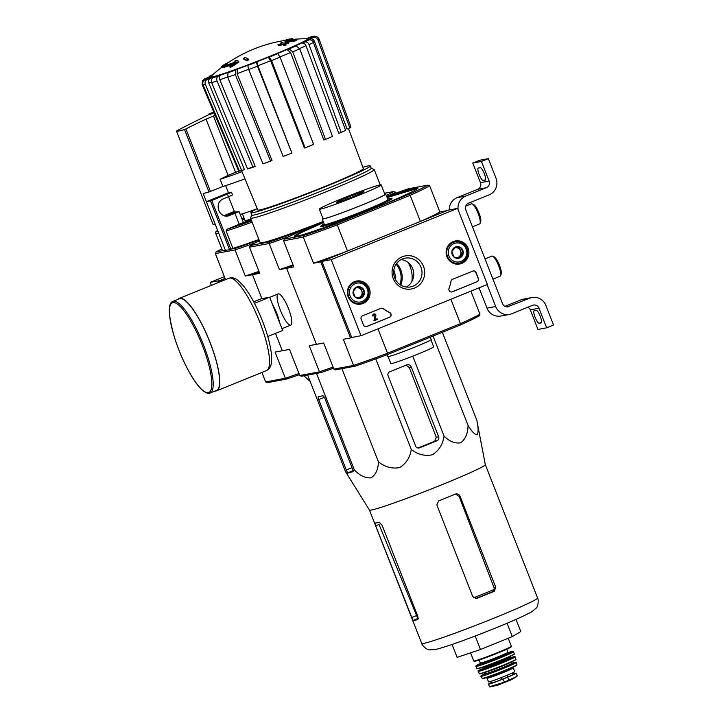 <?xml version="1.0" encoding="UTF-8"?>
<svg xmlns="http://www.w3.org/2000/svg" width="723" height="723" viewBox="0 0 723 723"><rect width="100%" height="100%" fill="white"/><g stroke="black" fill="none" stroke-linecap="round" stroke-linejoin="round"><path stroke-width="1.08" d="M224.374 276.638L210.221 282.377L211.396 285.377M218.87 282.35L218.382 281.102L225.061 278.391L219.53 280.632L210.221 282.377M361.012 335.716L331.206 259.665L457.569 208.396L487.374 284.455L361.012 335.716L351.703 337.469L321.898 261.41L331.206 259.665M321.898 261.41L448.269 210.14L457.569 208.396M363.497 325.07L361.166 319.132A2.558 2.476 -100.6 0 1 362.53 315.815L380.994 308.332A2.558 2.476 -100.6 0 1 383.353 308.64A44.727 43.335 -100.6 0 0 389.742 312.562A2.558 2.476 -100.6 0 1 389.607 317.225L366.724 326.516A2.558 2.476 -100.6 0 1 363.497 325.07M477.008 281.771L452.282 291.803A2.558 2.476 -100.6 0 1 449.028 288.513A44.727 43.335 -100.6 0 0 451.007 281.193A2.558 2.476 -100.6 0 1 452.517 279.313L472.815 271.08A2.558 2.476 -100.6 0 1 476.041 272.526L478.373 278.463A2.558 2.476 -100.6 0 1 477.008 281.771L452.092 291.839A2.558 2.476 -100.6 0 1 451.73 291.956M423.488 266.299A16.81 16.295 -100.6 0 1 406.118 289.037A16.81 16.295 -100.6 0 1 395.508 261.952A16.81 16.295 -100.6 0 1 423.488 266.299M369.281 288.287A11.722 11.36 -100.6 0 1 360.135 304.202A11.722 11.36 -100.6 0 1 355.815 281.211A11.722 11.36 -100.6 0 1 369.281 288.287M468.079 248.206A11.722 11.36 -100.6 0 1 458.933 264.121A11.722 11.36 -100.6 0 1 454.613 241.13A11.722 11.36 -100.6 0 1 468.079 248.206M460.153 263A11.505 11.143 -100.6 0 1 457.352 264.193M453.113 241.645A11.505 11.143 -100.6 0 1 456.159 241.735M361.355 303.082A11.505 11.143 -100.6 0 1 358.554 304.275M354.315 281.726A11.505 11.143 -100.6 0 1 357.361 281.816M420.985 267.194A14.623 14.171 -100.6 0 1 410.537 286.904A14.623 14.171 -100.6 0 1 393.908 275.147A14.623 14.171 -100.6 0 1 405.142 258.156A14.623 14.171 -100.6 0 1 420.985 267.194M401.138 259.575A14.623 14.171 -100.6 0 1 412.743 268.748A14.623 14.171 -100.6 0 1 406.299 287.031M473.185 270.962A2.558 2.476 -100.6 0 1 475.861 272.562L478.192 278.5A2.558 2.476 -100.6 0 1 476.819 281.807M381.364 308.215A2.558 2.476 -100.6 0 1 383.172 308.676L383.353 308.64M366.172 326.669A2.558 2.476 -100.6 0 0 366.534 326.552L389.426 317.261A2.558 2.476 -100.6 0 0 389.561 312.598A44.727 43.335 -100.6 0 1 383.172 308.676M375.002 319.53L377.09 318.726L377.361 319.439L373.945 320.831L374.957 315.535A0.768 0.741 -100.6 0 0 374.171 314.686M374.957 315.535L373.945 320.831M374.026 313.927A1.536 1.482 -100.6 0 0 372.833 316.005L373.023 315.969A1.536 1.482 -100.6 0 1 374.116 313.909A1.536 1.482 -100.6 0 1 375.879 315.644L374.993 319.575L377.09 318.726M375.138 315.499A0.768 0.741 -100.6 0 0 374.261 314.659A0.768 0.741 -100.6 0 0 373.71 315.689L373.023 315.969M364.41 293.448L360.894 298.057L355.219 297.171L353.068 291.685L356.593 287.076L362.259 287.953L364.41 293.448A5.901 5.721 -100.6 0 1 355.219 297.171A5.901 5.721 -100.6 0 1 356.593 287.076A5.901 5.721 -100.6 0 1 364.41 293.448L362.865 293.737L360.714 288.242L356.177 287.546M355.246 283.651A9.58 9.291 -100.6 0 1 367.953 293.99A9.58 9.291 -100.6 0 1 353.023 300.045A9.58 9.291 -100.6 0 1 355.246 283.651M354.478 282.521A10.863 10.529 -100.6 0 1 368.775 290.682A10.863 10.529 -100.6 0 1 360.434 303.299A10.863 10.529 -100.6 0 1 354.478 282.521M352.327 282.82A10.863 10.529 -100.6 0 1 353.71 282.458L356.43 281.943M360.434 303.299L357.722 303.805A10.863 10.529 -100.6 0 1 356.294 303.976M355.852 287.926A5.115 4.953 -100.6 0 1 361.102 296.041L362.865 293.737M359.674 297.903L361.102 296.041A5.115 4.953 -100.6 0 1 358.617 297.759M360.714 288.242L362.259 287.953M463.208 253.366L459.692 257.975L454.017 257.09L451.866 251.604L455.391 246.995L461.057 247.872L463.208 253.366A5.901 5.721 -100.6 0 1 454.017 257.09A5.901 5.721 -100.6 0 1 455.391 246.995A5.901 5.721 -100.6 0 1 463.208 253.366L461.663 253.656L459.512 248.17L454.975 247.465M454.044 243.57A9.58 9.291 -100.6 0 1 466.751 253.909A9.58 9.291 -100.6 0 1 451.821 259.964A9.58 9.291 -100.6 0 1 454.044 243.57M453.276 242.44A10.863 10.529 -100.6 0 1 467.573 250.601A10.863 10.529 -100.6 0 1 459.232 263.217A10.863 10.529 -100.6 0 1 453.276 242.44M451.125 242.738A10.863 10.529 -100.6 0 1 452.508 242.377L455.228 241.871M459.232 263.217L456.52 263.723A10.863 10.529 -100.6 0 1 455.092 263.895M454.65 247.844A5.115 4.953 -100.6 0 1 459.9 255.96L461.663 253.656M458.472 257.822L459.9 255.96A5.115 4.953 -100.6 0 1 457.415 257.677M459.512 248.17L461.057 247.872M479.042 287.835L486.995 308.125A12.779 12.381 79.4 0 0 500.849 316.023L509.534 314.397A12.779 12.381 79.4 0 0 511.83 313.719L532.508 305.332A5.115 4.953 79.4 0 1 538.969 308.224L546.651 327.826L537.966 329.462L530.284 309.851A5.115 4.953 79.4 0 0 527.926 307.194M487.094 284.573L495.68 306.498A12.779 12.381 79.4 0 0 509.534 314.397M536.114 310.284L534.252 310.637A6.769 1.645 67.9 0 0 534.17 310.664A6.769 1.645 67.9 0 0 535.137 317.397A6.769 1.645 67.9 0 0 539.186 323.235L541.048 322.883A6.769 1.645 67.9 0 0 541.129 322.865A6.769 1.645 67.9 0 0 540.162 316.123A6.769 1.645 67.9 0 0 536.114 310.284M546.651 327.826L553.547 325.034L545.856 305.422A12.779 12.381 79.4 0 0 529.715 298.201L507.157 306.941M532.011 297.524L523.325 299.159A12.779 12.381 79.4 0 0 521.03 299.837L504.925 306.362M488.341 158.653L481.446 161.455L472.761 163.082L479.656 160.289L488.341 158.653L496.023 178.265A12.779 12.381 79.4 0 1 489.2 194.812L468.513 203.199A5.115 4.953 79.4 0 0 465.784 209.815L502.575 303.705A5.115 4.953 79.4 0 0 509.037 306.588M480.226 167.682L478.364 168.025A6.769 1.645 67.9 0 0 478.283 168.052A6.769 1.645 67.9 0 0 479.25 174.794A6.769 1.645 67.9 0 0 483.298 180.623L485.16 180.28A6.769 1.645 67.9 0 0 485.241 180.253A6.769 1.645 67.9 0 0 484.274 173.511A6.769 1.645 67.9 0 0 480.226 167.682M472.761 163.082L480.452 182.693A5.115 4.953 79.4 0 1 477.713 189.309L457.035 197.704A12.779 12.381 79.4 0 0 449.308 209.95M481.446 161.455L489.137 181.066L480.452 182.693M458.147 209.86A12.779 12.381 79.4 0 1 465.72 196.069L486.398 187.682A5.115 4.953 79.4 0 0 489.137 181.066M472.453 226.841L479.584 223.949A10.863 2.63 -112.1 0 0 480.063 223.38L480.668 221.798A9.58 2.323 -112.1 0 0 478.798 212.544A9.58 2.323 -112.1 0 0 473.692 204.6L472.155 203.886A10.863 2.63 -112.1 0 0 471.541 203.778A10.863 2.63 -112.1 0 0 471.414 203.823L465.729 206.127M480.063 223.38A10.863 2.63 -112.1 0 0 477.939 212.896A10.863 2.63 -112.1 0 0 472.155 203.886M492.95 279.132L500.072 276.24A10.863 2.63 -112.1 0 0 500.551 275.671L501.166 274.089A9.58 2.323 -112.1 0 0 499.295 264.835A9.58 2.323 -112.1 0 0 494.189 256.891L492.643 256.177A10.863 2.63 -112.1 0 0 492.029 256.069A10.863 2.63 -112.1 0 0 491.902 256.105L485.025 258.897M500.551 275.671A10.863 2.63 -112.1 0 0 498.427 265.187A10.863 2.63 -112.1 0 0 492.643 256.177M213.701 111.884A33.222 1.582 158.6 0 0 211.712 112.869A715.255 279.647 -112.6 0 0 209.797 113.592A714.649 255.318 69.6 0 0 208.857 114.071A715.192 279.629 67.4 0 1 211.297 113.186L211.577 113.9A715.282 657.46 -105 0 1 214.071 112.761M208.857 114.071L209.137 114.785A715.192 279.629 67.4 0 1 211.577 113.9M211.297 113.186A715.282 657.46 -105 0 1 213.773 112.056M242.006 171.694A56.222 2.675 158.6 0 1 220.099 179.286A638.409 632.878 89.7 0 1 228.107 175.4L206.055 119.123L213.511 116.051A44.338 2.106 158.6 0 0 215.21 115.454M206.055 119.123A715.137 708.938 89.7 0 0 185.938 128.92L184.519 129.534A69.516 3.308 158.6 0 1 178.68 131.026A69.516 3.308 158.6 0 1 176.457 131.044L177.316 130.538A715.137 666.687 -104.4 0 1 196.096 120.994L201.419 118.319A44.338 2.106 158.6 0 1 209.064 114.596M212.951 224.157L176.457 131.044L212.951 224.157A69.516 3.308 -21.4 0 0 215.174 224.139L203.154 193.475A69.516 3.308 -21.4 0 0 209.001 191.984L222.928 186.48L220.099 179.286M241.41 170.239A44.338 2.106 158.6 0 1 235.553 172.291L213.511 116.051M228.107 175.4L235.553 172.291M234.306 211.414L224.139 215.617M244.952 178.852A56.222 2.675 158.6 0 1 222.928 186.48M250.899 219.105A38.337 1.826 158.6 0 1 246.181 220.37A38.337 1.826 158.6 0 1 244.952 220.379L242.386 213.809M252.083 222.142A70.285 3.344 158.6 0 1 226.109 231.026L226.941 229.318L243.371 222.53L239.087 211.604L235.752 212.092L226.109 216.005M226.109 231.026L232.905 248.378A70.285 3.344 158.6 0 0 258.888 239.494M210.447 200.931L229.543 249.661L225.477 250.42L206.38 201.699L211.767 200.47L231.541 192.345L232.571 194.966L223.615 198.762C213.755 202.187 218.319 218.265 228.477 215.888L239.087 211.604M231.541 192.345L228.206 192.842L206.38 201.699M242.503 223.027A10.474 0.497 158.6 0 1 251.107 219.647M251.441 220.488A10.474 0.497 158.6 0 1 237.65 225.54A10.474 0.497 158.6 0 1 237.316 225.54A10.474 0.497 158.6 0 1 240.126 224.058M242.033 219.114A10.474 0.497 158.6 0 1 244.148 218.319M244.482 219.168A10.474 0.497 158.6 0 1 242.395 220.027M289.67 236.276A81.148 3.859 158.6 0 1 269.164 243.497L249.471 247.194L259.72 273.339L252.499 274.695L259.186 271.984L252.499 274.695L261.889 298.644L252.499 274.695L245.287 276.05A81.148 3.859 -21.4 0 0 258.924 271.306M333.095 367.103A81.148 3.859 158.6 0 1 319.458 371.839L299.774 375.535L289.525 349.39L282.304 350.745L275.499 333.384L282.304 350.745L275.092 352.101L285.341 378.246L265.648 381.943L261.925 372.444M249.887 221.13A16.611 16.611 0 0 0 249.589 221.193A16.557 10.836 71 0 0 249.055 221.337L249.092 221.446M248.314 221.762A16.557 10.836 71 0 0 247.04 222.033L247.121 222.232M243.073 219.756A16.557 12.49 -114.5 0 0 242.458 219.873L242.503 219.982M229.543 249.661L232.905 248.378M231.008 249.137L235.644 248.26A79.864 3.796 158.6 0 0 259.069 239.964M221.816 248.893A79.864 3.796 158.6 0 0 216.114 251.929L222.639 250.7A70.285 3.344 158.6 0 1 222.476 250.574L215.68 233.222A70.285 3.344 158.6 0 0 218.671 233.059M299.412 374.631A79.864 3.796 158.6 0 1 286.868 378.988L285.341 378.246A81.148 3.859 158.6 0 0 298.979 373.511M265.648 381.943L267.347 382.657L286.868 378.988M216.114 251.929L215.346 253.601L235.038 249.905L245.287 276.05M215.346 253.601L225.549 279.638M218.382 281.102L225.016 279.855M255.544 242.684A81.148 3.859 158.6 0 1 235.038 249.905L235.644 248.26M225.468 250.411A70.285 3.344 158.6 0 1 222.639 250.7M242.458 219.873A16.557 10.836 -109 0 1 243 219.729A16.611 16.611 0 0 1 243.29 219.665M244.618 223.199A16.557 12.49 -114.5 0 1 245.359 222.792A16.557 10.836 71 0 0 244.961 223.064M247.04 222.033A16.557 12.49 -114.5 0 0 245.793 222.747M249.661 221.22A16.557 12.49 -114.5 0 0 249.055 221.337M236.005 212.056L235.924 211.857A44.98 2.142 158.6 0 1 234.487 211.866L228.576 196.783M225.639 185.612L228.459 192.806M256.493 209.037A44.98 2.142 158.6 0 1 240.208 214.451M235.924 211.857L225.784 215.978M386.669 196.466A79.864 3.796 158.6 0 1 408.432 188.775L427.953 185.115L429.652 185.82A81.148 3.859 158.6 0 1 410.149 195.309L337.225 224.889A81.148 3.859 158.6 0 1 303.289 237.09L303.886 235.445L284.365 239.114L283.597 240.786L293.845 266.932L286.624 268.287L316.43 344.338L286.624 268.287L293.312 265.567L286.624 268.287L279.412 269.634A81.148 3.859 -21.4 0 0 293.05 264.898M284.112 40.56A36.295 1.726 158.6 0 1 290.031 38.979A140.56 140.56 0 0 1 292.173 38.744A38.337 1.826 158.6 0 1 292.788 38.834A38.337 1.826 158.6 0 1 290.212 40.615A138.201 130.483 76.4 0 1 296.385 39.711L296.665 40.425A133.9 59.584 -110 0 0 295.454 40.904A137.804 130.113 -103.6 0 0 287.989 42.16A138.328 45.079 67.7 0 0 285.025 41.491L284.745 40.786A138.328 45.079 67.7 0 1 287.709 41.446L287.989 42.16M292.788 38.834L293.068 39.548A38.337 1.826 158.6 0 1 292.345 40.262M290.031 38.979A36.295 1.726 158.6 0 1 290.682 39.06A36.295 1.726 158.6 0 1 288.278 40.723A137.939 44.962 -112.3 0 0 285.928 40.307A136.927 60.931 70 0 0 284.745 40.786M287.709 41.446A137.804 130.113 -103.6 0 1 295.174 40.19L295.454 40.904M295.174 40.19A133.9 59.584 -110 0 1 296.385 39.711M229.869 66.697A133.9 108.947 64.8 0 1 232.065 65.793L232.345 66.507A133.9 108.947 64.8 0 0 230.149 67.411L229.869 66.697A138.201 136.322 85.2 0 1 235.21 62.928A38.337 1.826 158.6 0 1 221.41 66.805A38.337 1.826 158.6 0 1 221.798 66.326A140.56 140.56 0 0 1 223.534 65.043A36.295 1.726 158.6 0 1 228.956 62.178M232.842 64.546A38.337 1.826 158.6 0 1 221.69 67.519L221.41 66.805M232.065 65.793A137.804 135.933 -94.8 0 1 238.635 61.347L238.915 62.061A137.804 135.933 -94.8 0 0 232.345 66.507M238.635 61.347A138.328 21.717 -111.8 0 0 236.891 60.199A136.927 111.405 -115.2 0 0 234.722 61.075L235.002 61.789A137.939 21.654 68.2 0 1 235.535 62.079M234.722 61.075A137.939 21.654 68.2 0 1 236.096 61.889A36.295 1.726 158.6 0 1 223.109 65.54A36.295 1.726 158.6 0 1 223.534 65.043M245.115 57.397A138.174 133.891 79.4 0 0 243.389 58.436L243.669 59.15A138.879 33.665 67.9 0 1 247.004 60.849A135.87 131.658 -100.6 0 1 248.73 59.81L248.45 59.105A139.178 33.737 -112.1 0 0 245.115 57.397M243.389 58.436A138.879 33.665 67.9 0 1 246.724 60.145L247.004 60.849M246.724 60.145A135.87 131.658 -100.6 0 1 248.45 59.105M280.497 43.046A139.178 33.737 67.9 0 1 281.798 43.633A137.343 133.095 79.4 0 0 277.93 44.636A139.693 33.864 67.9 0 1 278.59 44.971A136.882 132.643 -100.6 0 1 282.467 43.976A139.178 33.737 67.9 0 1 283.832 44.745A135.87 131.658 -100.6 0 1 285.784 44.293A138.879 33.665 -112.1 0 0 284.419 43.525A136.882 132.643 -100.6 0 1 288.35 42.702A138.174 33.493 -112.1 0 0 287.691 42.359A137.343 133.095 79.4 0 0 283.75 43.181A138.879 33.665 -112.1 0 0 282.449 42.585A138.174 133.891 79.4 0 0 280.497 43.046L280.777 43.76A139.178 33.737 67.9 0 1 280.967 43.841M277.93 44.636L278.21 45.35A139.693 33.864 67.9 0 1 278.87 45.685A136.882 132.643 -100.6 0 1 282.738 44.69A139.178 33.737 67.9 0 1 284.112 45.459A135.87 131.658 -100.6 0 1 286.064 45.007L285.784 44.293M278.59 44.971L278.87 45.685M282.467 43.976L282.738 44.69M283.832 44.745L284.112 45.459M285.413 44.076A136.882 132.643 -100.6 0 1 288.631 43.416L288.35 42.702M319.078 39.06A62.892 2.991 158.6 0 1 317.948 39.982L349.824 127.989A60.443 2.874 158.6 0 0 350.953 127.067L319.078 39.06C318.039 36.909 316.376 36.141 314.098 36.765L310.574 38.111A55.264 2.63 158.6 0 0 309.815 37.786L314.252 36.15L311.468 36.665L307.519 38.22A55.264 2.63 158.6 0 0 305.504 38.744M213.574 74.207L209.11 76.376L212.155 75.255M212.02 75.382A55.264 2.63 158.6 0 0 208.884 77.135L204.654 78.852L202.476 80.786L202.115 84.428L238.536 170.7L239.168 170.456M202.476 80.795L207.745 78.057A55.264 2.63 158.6 0 0 208.513 78.382L205.088 79.774C203.036 80.868 202.359 82.549 203.064 84.835L239.421 171.071A60.443 2.874 158.6 0 0 241.717 170.637L205.359 84.401A62.892 2.991 158.6 0 1 203.064 84.835M205.359 84.401C204.654 82.124 205.332 80.434 207.384 79.34L210.809 77.948C208.775 79.033 208.097 80.705 208.775 82.982L244.41 169.553L241.717 170.637M210.809 77.948A55.264 2.63 158.6 0 0 215.861 76.539L213.05 77.759C211.378 78.735 210.908 80.361 211.64 82.639L247.609 168.992A60.443 2.874 158.6 0 0 252.978 167.275L217.017 80.922A62.892 2.991 158.6 0 1 211.64 82.639M217.017 80.922C216.285 78.644 216.755 77.018 218.418 76.042L221.229 74.821C219.575 75.788 219.105 77.406 219.819 79.675L255.192 166.317L252.978 167.275M221.229 74.821A55.264 2.63 158.6 0 0 229.797 71.884L228.025 72.743L227.673 77.271L262.964 163.85A60.443 2.874 158.6 0 0 270.601 161.102L235.309 74.523A62.892 2.991 158.6 0 1 227.673 77.271M235.309 74.523L235.662 69.995L237.433 69.137L237.063 73.638L271.984 160.434L270.601 161.102M237.433 69.137A55.264 2.63 158.6 0 0 248.206 65.124L247.745 65.495L248.721 69.535L283.163 156.43A60.443 2.874 158.6 0 0 291.893 153.077L257.451 66.182A62.892 2.991 158.6 0 1 248.721 69.535M257.451 66.182L256.475 62.151L256.936 61.78L257.894 65.775L291.893 153.077M270.637 60.75L268.278 57.298L269.2 57.126L271.568 60.615L305.124 147.853L304.392 147.998L270.637 60.75A59.096 2.811 158.6 0 1 257.894 65.775M305.124 147.853A60.443 2.874 158.6 0 0 313.619 144.41L280.072 57.162L277.704 53.674L276.782 53.854A55.264 2.63 158.6 0 0 286.968 49.589L289.137 48.902L292.752 51.857L325.504 139.44L323.805 139.991L290.574 52.526A59.096 2.811 158.6 0 1 279.991 56.954M325.504 139.44A60.443 2.874 158.6 0 0 332.481 136.421L299.729 48.839L296.105 45.883L293.945 46.57A55.264 2.63 158.6 0 0 301.419 43.181L304.5 42.07C306.507 41.609 308.016 42.449 309.037 44.618L341.202 132.463L338.78 133.33L305.946 45.694A59.096 2.811 158.6 0 1 299.62 48.577M341.202 132.463A60.443 2.874 158.6 0 0 345.585 130.33L313.43 42.485C312.408 40.316 310.89 39.476 308.893 39.937L305.811 41.048A55.264 2.63 158.6 0 0 309.444 39.033L312.969 37.686C315.246 37.063 316.909 37.831 317.948 39.982M309.815 37.786L312.083 37.533M309.444 39.033C311.712 38.418 313.366 39.169 314.415 41.301A59.096 2.811 158.6 0 1 313.222 42.015M349.824 127.989L347.058 129.046L314.415 41.301M301.419 43.181C303.416 42.711 304.925 43.552 305.946 45.694M286.968 49.589L290.574 52.526M249.815 168.034A57.46 2.729 -21.4 0 0 255.192 166.317M333.538 368.224A79.864 3.796 158.6 0 1 320.994 372.58L301.473 376.249L299.774 375.535M288.549 308.748A16.81 4.076 -112.1 0 0 279.286 294.044A16.81 4.076 -112.1 0 0 280.687 311.044A16.81 4.076 -112.1 0 0 291.532 324.22A16.81 4.076 -112.1 0 0 288.549 308.748M320.994 372.58L319.458 371.839L309.218 345.693L323.651 342.982L333.89 369.128L335.589 369.842L355.11 366.172L353.583 365.431L333.89 369.128M323.262 221.672L302.639 230.041A79.864 3.796 158.6 0 1 269.76 241.853L269.164 243.497L279.412 269.634M384.464 193.285L393.836 191.523L395.535 192.228L395.888 193.14M323.181 221.464A66.453 3.163 158.6 0 1 260.172 242.765L250.501 218.093A66.453 3.163 158.6 0 1 250.519 217.93L251.803 214.984M269.76 241.853L250.239 245.522A79.864 3.796 158.6 0 1 259.403 240.804M393.836 191.523A79.864 3.796 158.6 0 1 386.281 195.463M395.535 192.228A81.148 3.859 158.6 0 1 389.516 195.427M250.239 245.522L249.471 247.194M371.161 168.206L374.107 169.489A66.453 3.163 158.6 0 1 374.234 169.607A66.453 3.163 158.6 0 1 313.52 196.792A66.453 3.163 158.6 0 1 250.501 218.093M362.874 167.266A64.094 3.046 158.6 0 1 368.206 165.91A64.094 3.046 158.6 0 1 370.257 165.901A64.094 3.046 158.6 0 1 311.694 192.128A64.094 3.046 158.6 0 1 250.899 212.67A64.094 3.046 158.6 0 1 257.243 208.667M348.468 128.504L363.371 168.595A56.701 2.693 158.6 0 1 320.072 188.423A56.701 2.693 158.6 0 1 260.867 209.697A56.701 2.693 158.6 0 1 257.786 209.977L241.59 170.673M370.257 165.901L371.188 168.278A64.094 3.046 158.6 0 1 312.625 194.505A64.094 3.046 158.6 0 1 251.83 215.047L250.899 212.67M307.673 375.083L345.467 471.523L346.814 473.728L354.324 469.86C359.747 475.598 365.332 478.265 371.08 477.84C375.788 474.74 378.228 469.381 378.409 461.762C384.844 467.013 391.893 468.956 399.548 467.609C406.163 463.579 410.058 457.514 411.251 449.399C417.695 454.541 424.735 456.34 432.381 454.776C438.978 450.546 442.874 444.32 444.067 436.086C449.471 441.527 455.047 443.759 460.777 442.774C465.467 439.105 467.889 433.312 468.052 425.395C471.685 431.468 474.713 434.613 477.135 434.821C478.509 432.336 478.391 427.456 476.791 420.18L442.349 332.3M468.052 425.395L433.05 336.078M444.067 436.086L412.743 356.168M388.088 375.761L415.662 446.109A3.064 2.973 79.4 0 0 419.539 447.844L436.999 440.759A3.064 2.973 79.4 0 0 438.644 436.791L411.351 367.148A3.832 3.714 79.4 0 0 406.507 364.979L389.733 371.785A3.064 2.973 79.4 0 0 388.088 375.761M411.251 449.399L375.779 358.888M378.409 461.762L341.916 368.649M354.324 469.86L316.529 373.42M476.791 420.18L485.323 464.636A62.232 2.955 158.6 0 1 485.323 464.636A62.232 2.955 158.6 0 1 428.459 490.077A62.232 2.955 158.6 0 1 369.444 510.049A62.232 2.955 158.6 0 1 369.435 510.022L421.699 643.38A62.232 2.955 158.6 0 0 480.723 623.434A62.232 2.955 158.6 0 0 537.578 597.966C539.006 600.433 537.686 607.663 536.077 608.188L532.011 611.649C523.19 616.52 507.546 623.371 485.079 632.182C462.232 641.165 445.63 646.968 435.273 649.597L429.76 649.86C428.215 650.573 422.34 646.181 421.699 643.38M352.49 468.811L325.196 399.177A3.832 0.931 -112.1 0 0 322.865 395.779L318.337 396.629A3.064 0.741 -112.1 0 0 318.301 396.647A3.064 0.741 -112.1 0 0 318.716 399.629L346.281 469.977A3.064 0.741 -112.1 0 0 348.143 472.688L352.86 471.803A3.064 0.741 -112.1 0 0 352.896 471.794A3.064 0.741 -112.1 0 0 352.49 468.811M452.065 644.464L457.117 657.361L480.479 649.507L512.318 636.592L520.795 631.531L516.032 619.394M512.318 636.592L507.085 623.244M480.479 649.507L475.192 636.014M475.535 598.581A56.728 2.702 -21.4 0 0 492.905 591.531L494.613 589.263A56.837 2.702 158.6 0 1 473.592 597.804M455.626 494.017L459.177 496.475L494.613 589.263M418.075 617.153A56.837 2.702 158.6 0 1 417.207 617.081L417.993 618.454A56.728 2.702 -21.4 0 0 418.246 618.472M417.207 617.081L379.024 524.464L375.671 525.82L412.987 620.488A62.232 2.955 -21.4 0 0 417.704 619.602L417.758 619.575M495.761 587.329L460.081 496.303C459.042 494.207 457.478 493.475 455.409 494.107A62.232 2.955 158.6 0 1 438.608 500.912L436.828 504.907L472.788 596.656L476.791 598.364A62.232 2.955 -21.4 0 0 494.261 591.278L495.761 587.329L494.424 587.582M476.222 598.527L475.635 598.581M456.068 493.908L455.409 494.107M417.813 619.557L417.831 616.403L382.16 525.368L379.223 522.223A62.232 2.955 158.6 0 1 374.794 523.036L375.671 525.82M417.939 448.007A59.629 2.838 -21.4 0 0 434.749 441.184L436.258 437.234L409.29 367.537L405.974 365.079M254.487 303.344L269.652 297.189L260.967 298.825L253.665 301.78M267.763 336.52L282.693 330.465L269.652 297.189M210.122 393.041L216.548 390.438A49.453 11.984 -112.1 0 0 209.968 342.359A49.453 11.984 -112.1 0 0 179.367 298.78L172.942 301.392C167.609 303.127 168.197 315.391 174.686 338.183C179.159 351.956 184.699 364.446 191.297 375.644C195.581 382.783 199.53 387.853 203.145 390.854C206.778 393.339 209.101 394.071 210.122 393.041A49.453 11.984 -112.1 0 0 203.534 344.961A49.453 11.984 -112.1 0 0 172.942 301.392M215.165 390.998A49.833 12.083 -112.1 0 0 216.692 390.791A49.833 12.083 -112.1 0 0 210.059 342.341A49.833 12.083 -112.1 0 0 179.223 298.427A49.833 12.083 -112.1 0 0 177.985 299.349M516.837 675.68L516.882 676.421L516.837 675.68L516.882 676.421L504.401 682.169L489.842 686.633M512.58 674.179A12.526 0.596 158.6 0 1 516.267 673.194A12.526 0.596 158.6 0 1 507.645 677.189L503.163 679.005A12.526 0.596 158.6 0 1 488.468 684.148A12.526 0.596 158.6 0 1 491.848 682.367M516.882 676.421L511.541 679.638L497.984 685.124L490.375 686.85A14.695 0.696 158.6 0 0 493.285 686M513.267 667.953L514.713 671.64A14.053 0.669 158.6 0 1 501.861 677.388A14.053 0.669 158.6 0 1 488.531 681.897L487.094 678.21A14.053 0.669 158.6 0 0 500.424 673.709A14.053 0.669 158.6 0 0 513.267 667.953L513.529 666.66M512.146 673.086L512.743 674.604A11.143 0.533 158.6 0 1 508.188 676.873L501.663 679.512A11.143 0.533 158.6 0 1 491.992 682.738L491.396 681.211M355.11 366.172A79.864 3.796 -21.4 0 0 387.989 354.36L460.289 325.025L460.443 323.651L450.881 299.259M420.388 221.455L447.112 210.61L439.9 211.966A81.148 3.859 158.6 0 1 420.388 221.455L410.149 195.309L409.064 194.297L336.755 223.633A79.864 3.796 158.6 0 1 303.886 235.445M336.755 223.633L347.474 251.035A81.148 3.859 158.6 0 1 313.529 263.226L320.75 261.88L347.474 251.035M320.75 261.88L350.556 337.93L351.703 337.469M460.289 325.025A79.864 3.796 -21.4 0 0 479.186 315.834L479.955 314.171A81.148 3.859 -21.4 0 1 460.443 323.651L387.528 353.24L377.966 328.838M350.556 337.93L343.335 339.286L353.583 365.431A81.148 3.859 -21.4 0 0 387.528 353.24L387.989 354.36M313.529 263.226L303.289 237.09L283.597 240.786M386.932 197.135A66.453 3.163 158.6 0 1 418.03 187.872A66.453 3.163 158.6 0 1 357.316 215.056A66.453 3.163 158.6 0 1 294.288 236.358A66.453 3.163 158.6 0 1 323.407 222.033M323.308 221.789L303.253 229.923A79.864 3.796 158.6 0 0 284.365 239.114M427.953 185.115A79.864 3.796 158.6 0 1 409.064 194.297M479.955 314.171L470.926 291.125M429.652 185.82L439.9 211.966M395.68 279.918A31.948 30.953 79.4 0 0 393.827 270.086M390.781 198.608A38.337 1.826 158.6 0 1 392.038 198.599A38.337 1.826 158.6 0 1 357.008 214.288A38.337 1.826 158.6 0 1 320.651 226.579A38.337 1.826 158.6 0 1 321.581 225.73M387.673 199.024A37.054 1.762 158.6 0 1 390.592 198.527A37.054 1.762 158.6 0 1 356.801 213.755A37.054 1.762 158.6 0 1 321.663 225.54A37.054 1.762 158.6 0 1 324.139 223.922M399.927 284.564A19.937 19.313 79.4 0 0 396.068 264.238M400.75 285.106A19.937 19.313 79.4 0 0 396.647 263.425M411.803 281.672A28.116 27.239 79.4 0 0 408.143 262.521M346.407 197.804L347.004 197.56A14.568 0.696 -21.4 0 1 359.593 192.824L360.036 192.679A14.568 0.696 -21.4 0 1 363.805 191.74A14.568 0.696 -21.4 0 1 363.434 192.038L363.271 192.137A14.568 0.696 -21.4 0 1 354.08 196.231L353.484 196.475A14.568 0.696 -21.4 0 1 340.894 201.211L340.452 201.365A14.568 0.696 -21.4 0 1 336.71 202.359A14.568 0.696 -21.4 0 1 337.054 201.997L337.216 201.907A14.568 0.696 -21.4 0 1 346.407 197.804M342.178 198.536A33.222 1.582 -21.4 0 0 319.313 209.146A33.222 1.582 -21.4 0 0 350.818 198.491A33.222 1.582 -21.4 0 0 381.175 184.898A33.222 1.582 -21.4 0 0 342.178 198.536M319.313 209.146L323.036 218.653A33.222 1.582 -21.4 0 0 354.55 207.998A33.222 1.582 -21.4 0 0 384.907 194.406L381.175 184.898M347.157 198.952L346.66 197.695M360.289 193.592L359.946 192.698M322.901 218.31A34.117 1.627 -21.4 0 0 322.205 218.979L324.392 224.564A34.117 1.627 -21.4 0 0 356.755 213.619A34.117 1.627 -21.4 0 0 387.926 199.665L385.739 194.08A34.117 1.627 -21.4 0 0 384.772 194.062M322.205 218.979A34.117 1.627 -21.4 0 0 354.559 208.034A34.117 1.627 -21.4 0 0 385.739 194.08M430.926 339.864L433.646 346.805A23 1.094 158.6 0 1 415.246 355.183A23 1.094 158.6 0 1 391.559 363.588A23 1.094 158.6 0 1 390.818 363.588L388.097 356.647M430.293 337.198L431.215 339.53A23.389 1.112 158.6 0 1 409.842 349.101A23.389 1.112 158.6 0 1 387.664 356.602L386.941 354.749M495.68 306.498L486.995 308.125M538.969 308.224L530.284 309.851M529.715 298.201L521.03 299.837M486.398 187.682L477.713 189.309M465.72 196.069L457.035 197.704M485.603 179.693L483.298 180.623M541.491 322.304L539.186 323.235M209.001 191.984L184.519 129.534M210.447 191.459L185.938 128.92M251.595 220.886A69.001 3.281 158.6 0 1 226.941 229.318M230.131 215.4L226.751 216.032M218.111 231.64A69.001 3.281 158.6 0 1 217.605 230.348M241.88 218.735A69.001 3.281 158.6 0 1 243.958 217.84L241.88 218.726M235.002 213.466L239.286 224.392M227.456 194.207L228.477 196.828M211.767 200.47L230.863 249.191M293.014 39.404A140.56 140.56 0 0 1 307.221 38.744L307.221 38.744A52.173 2.485 158.6 0 1 271.758 55.535A52.173 2.485 158.6 0 1 210.764 76.539L210.764 76.539A140.56 140.56 0 0 1 221.627 67.384M306.778 38.744A53.122 2.521 158.6 0 1 306.914 38.717A53.122 2.521 158.6 0 1 259.819 60.542A53.122 2.521 158.6 0 1 211.08 76.24M314.098 36.765A59.06 2.811 158.6 0 1 312.969 37.686M310.944 36.828A59.06 2.811 158.6 0 1 313.24 36.403M304.166 38.762A59.06 2.811 158.6 0 1 305.278 38.418M209.435 76.231A59.06 2.811 158.6 0 1 213.014 74.487M204.229 79.413A59.06 2.811 158.6 0 1 205.359 78.491M207.384 79.34A59.06 2.811 158.6 0 1 205.088 79.774M218.418 76.042A59.06 2.811 158.6 0 1 213.05 77.759M235.662 69.995A59.06 2.811 158.6 0 1 228.025 72.743M256.475 62.151A59.06 2.811 158.6 0 1 247.745 65.495M268.278 57.298A55.264 2.63 158.6 0 1 256.936 61.78M277.704 53.674A59.06 2.811 158.6 0 1 269.2 57.126M296.105 45.883A59.06 2.811 158.6 0 1 289.137 48.902M308.893 39.937A59.06 2.811 158.6 0 1 304.5 42.07M211.505 82.259A59.096 2.811 158.6 0 1 208.775 82.982M227.582 77.027A59.096 2.811 158.6 0 1 219.819 79.675M248.64 69.327A59.096 2.811 158.6 0 1 237.063 73.638M280.072 57.162A62.892 2.991 158.6 0 1 271.568 60.615M299.729 48.839A62.892 2.991 158.6 0 1 292.752 51.857M313.43 42.485A62.892 2.991 158.6 0 1 309.037 44.618M494.261 591.278L492.905 591.531M460.081 496.303L459.177 496.475M412.987 620.488L417.993 618.454M411.631 617.569L416.565 615.562M411.351 367.148L409.29 367.537M438.644 436.791L436.258 437.234M436.999 440.759L434.749 441.184M419.539 447.844L418.418 448.052M348.143 472.688L353.041 470.709M346.281 469.977L352.029 467.645M318.716 399.629L324.338 397.343M279.602 322.566A16.81 4.076 -112.1 0 0 276.828 313.502A16.81 4.076 -112.1 0 0 272.598 304.717M202.368 345.386A48.432 11.74 -112.1 0 0 169.444 309.688A48.432 11.74 -112.1 0 0 200.018 387.7A48.432 11.74 -112.1 0 0 202.368 345.386M228.974 278.247C231.803 277.153 234.894 277.93 238.238 280.569L243.28 285.684C250.104 294.225 256.493 305.974 262.44 320.931C267.519 334.026 270.538 345.35 271.496 354.903L271.468 362.467C270.908 366.715 269.227 369.435 266.444 370.61A49.833 12.083 -112.1 0 0 259.801 322.16A49.833 12.083 -112.1 0 0 228.974 278.247L179.223 298.427M508.884 680.343L507.645 677.189M504.401 682.169L503.163 679.005M508.215 638.255L511.342 646.226A20.19 0.958 158.6 0 1 492.887 654.487A20.19 0.958 158.6 0 1 473.746 660.967L470.556 652.842M510.501 646.877A19.675 0.94 158.6 0 1 493.068 654.939A19.675 0.94 158.6 0 1 474.794 660.876M506.751 649.236L507.926 652.227A14.822 0.705 158.6 0 1 494.378 658.292A14.822 0.705 158.6 0 1 480.325 663.045L479.15 660.054M504.482 654.089A15.843 0.75 158.6 0 1 508.739 652.806A15.843 0.75 158.6 0 1 500.723 656.882A15.843 0.75 158.6 0 1 482.386 663.786A15.843 0.75 158.6 0 1 484.112 662.069M475.888 666.434A20.19 0.958 158.6 0 0 495.038 659.963A20.19 0.958 158.6 0 0 513.484 651.703L512.282 651.387L508.161 652.58A19.675 0.94 158.6 0 1 512.182 651.414A19.675 0.94 158.6 0 1 490.601 661.093A19.675 0.94 158.6 0 1 480.388 663.461L475.96 665.874L476.782 668.558A20.127 0.958 158.6 0 0 495.879 662.105A20.127 0.958 158.6 0 0 514.27 653.872L514.152 654.252C515.743 653.493 511.767 656.204 494.08 663.054C477.578 669.408 476.177 668.938 477.026 668.748L476.782 668.558M514.035 654.143A19.873 0.949 158.6 0 1 495.96 662.322A19.873 0.949 158.6 0 1 477.144 668.594M510.375 655.842L510.122 657.126A15.075 0.714 158.6 0 1 496.34 663.298A15.075 0.714 158.6 0 1 482.042 668.133L482.322 668.838A15.075 0.714 158.6 0 0 496.62 664.012A15.075 0.714 158.6 0 0 510.402 657.84L510.465 658.156M510.682 658.111A15.59 0.741 158.6 0 1 495.436 665.043A15.59 0.741 158.6 0 1 483.081 668.784L482.322 668.838M509.796 658.31A15.59 0.741 158.6 0 1 510.565 658.129M478.102 671.351A19.919 0.949 158.6 0 0 496.99 664.961A19.919 0.949 158.6 0 0 515.192 656.809L510.366 657.758A19.666 0.931 158.6 0 1 514.225 656.647A19.666 0.931 158.6 0 1 492.779 666.272A19.666 0.931 158.6 0 1 482.286 668.757L478.138 671.007L479.313 673.628A19.629 0.931 158.6 0 0 497.921 667.329A19.629 0.931 158.6 0 0 515.861 659.304L515.734 659.665C517.243 658.942 513.601 661.491 496.023 668.296C474.243 676.394 480.569 673.14 479.466 673.773L479.313 673.628M515.644 659.557A19.376 0.922 158.6 0 1 498.002 667.528A19.376 0.922 158.6 0 1 479.638 673.664M511.288 661.988A14.568 0.696 158.6 0 1 498.102 667.79A14.568 0.696 158.6 0 1 484.491 672.498M511.45 661.916L511.974 663.253A14.568 0.696 158.6 0 1 498.662 669.218A14.568 0.696 158.6 0 1 484.844 673.881L484.32 672.553M512.255 663.524A15.075 0.714 158.6 0 1 497.451 670.257A15.075 0.714 158.6 0 1 485.639 673.809M511.342 663.741A15.075 0.714 158.6 0 1 512.155 663.542M480.885 676.312A19.141 0.913 158.6 0 0 499.033 670.176A19.141 0.913 158.6 0 0 516.529 662.349L511.947 663.199A18.888 0.895 158.6 0 1 515.571 662.16A18.888 0.895 158.6 0 1 495.038 671.378A18.888 0.895 158.6 0 1 484.826 673.827L480.912 675.951L482.205 678.346A18.653 0.886 158.6 0 0 499.891 672.354A18.653 0.886 158.6 0 0 516.936 664.726L516.737 665.277C516.873 665.178 517.307 665.838 499.439 672.932C483.57 679.096 481.708 678.843 482.584 678.59L482.205 678.346M516.312 665.232A18.156 0.868 158.6 0 1 500.027 672.697A18.156 0.868 158.6 0 1 483 678.291M501.663 679.512L500.976 677.74M502.06 679.358L501.364 677.587M508.188 676.873L507.501 675.119M507.826 677.017L507.139 675.264M417.849 188.269L387.13 197.632A66.191 3.145 158.6 0 1 417.804 188.305M294.749 236.529A66.191 3.145 158.6 0 1 323.597 222.53M310.158 381.446L303.913 375.788M217.596 230.321L215.843 231.83L215.68 233.222M289.995 39.729A140.56 140.56 0 0 0 224.067 65.567M212.191 75.264L208.188 77.488M307.763 38.12L305.413 38.744M374.234 169.607L380.226 184.88M307.221 38.744L306.462 38.852M485.323 464.627L537.578 597.966M369.444 510.049L346.814 473.728M278.147 293.936L269.715 297.352M290.791 325.097L281.988 328.667M266.444 370.61L216.692 390.791M490.375 686.85L489.525 686.832L488.468 684.148M517.316 675.878L516.267 673.194M511.342 646.226L510.809 647.184L492.743 655.074L475.788 661.084L473.746 660.967M480.135 664.048L480.325 663.045M507.926 652.227L508.558 652.86M513.484 651.703L514.27 653.872M480.976 667.365L482.042 668.133M510.122 657.126L510.402 657.84M515.192 656.809L515.861 659.304M485.657 673.809L484.844 673.881M516.529 662.349L516.936 664.726M486.01 677.442L487.094 678.21M511.541 679.638L496.294 685.612M323.597 222.521L301.066 232.698L294.695 236.529M321.663 225.54L321.166 226.67M390.592 198.527L391.721 199.024"/></g></svg>

